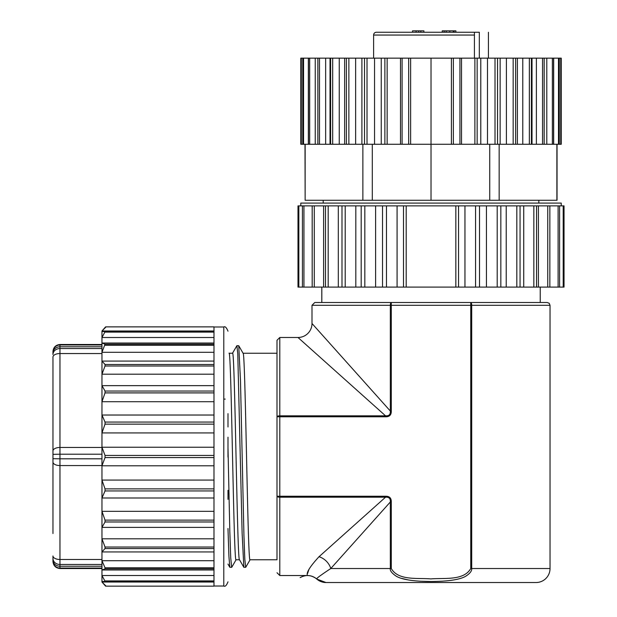 <?xml version="1.0" encoding="UTF-8"?>
<svg xmlns="http://www.w3.org/2000/svg" width="617" height="617" viewBox="0 0 617 617"><rect width="100%" height="100%" fill="white"/><g stroke="black" fill="none" stroke-linecap="round" stroke-linejoin="round"><path stroke-width="0.93" d="M227.989 457.12L227.989 455.901M307.482 575.53C305.986 572.969 309.827 566.699 319.004 556.735L385.548 497.194C388.988 496.947 390.584 498.544 390.33 501.983L330.789 568.527C320.4 575.383 315.719 578.885 316.745 579.031L326 582.533A13.998 13.998 90 0 1 316.745 579.031A13.998 13.998 176.7 0 0 307.482 575.53L279.794 575.53L279.794 497.194A2.8 0.956 180 0 1 276.994 496.238L276.994 353.248L243.083 353.248M391.294 501.983L390.33 501.983L390.33 568.527C389.859 570.555 391.672 573.008 395.767 575.885C401.405 579.695 414.57 581.469 431.021 581.507C447.464 581.469 460.629 579.695 466.267 575.885C470.131 573.293 471.943 570.841 471.704 568.527L470.748 568.527C463.706 580.944 444.055 577.759 430.836 578.908C417.732 577.759 398.227 580.875 391.294 568.527L391.294 501.983C391.379 498.066 389.466 496.153 385.548 496.238L279.794 496.238L279.794 416.784L276.994 416.784L276.994 340.291L276.994 416.784A2.8 0.956 0 0 1 279.794 415.827L279.794 337.491L276.994 340.291M440.715 581.283L432.27 581.507M431.098 581.507L420.177 581.222M408.415 579.972L401.659 578.391M326 582.533L536.034 582.533A13.998 13.998 -90 0 0 550.032 568.527L471.704 568.527L471.704 305.292L470.748 305.292L470.748 302.492L391.294 302.492L391.294 305.292L390.33 305.292L390.33 411.038C390.584 414.477 388.988 416.074 385.548 415.827L297.996 337.491L279.794 337.491M474.427 58.152L474.427 32.254L376.409 32.254A2.8 2.8 90 0 0 373.609 35.053L373.609 58.152M225.22 399.106L223.786 399.106M52.962 533.52L52.962 450.965L52.962 533.52M213.983 330.99L101.967 330.99L101.967 582.032L106.078 586.15L213.983 586.15L213.983 326.871L106.078 326.871L101.967 330.99L105.592 326.871M213.983 586.027L223.786 586.027L223.786 326.995C225.128 326.138 226.532 327.542 227.989 331.19M213.983 326.995L223.786 326.995M243.036 353.248C245.381 347.009 247.702 566.044 250.039 559.773L276.994 559.773L276.994 496.238L279.794 496.238L279.794 497.194L385.548 497.194L385.548 496.238M229.077 353.248L232.54 353.248C234.884 347.009 237.206 566.044 239.543 559.773M229.038 353.248C231.375 347.009 233.696 566.044 236.041 559.773L239.504 559.773M391.294 568.527L330.789 568.527A13.998 10.381 45 0 0 319.004 556.735L318.611 557.089M308.986 569.229L307.59 573.471M547.233 302.492L549.215 303.309L550.032 305.292L550.032 568.527L550.032 305.292L471.704 305.292A2.8 0.956 -90 0 0 471.419 303.309A2.8 0.956 -90 0 0 470.748 302.492L547.233 302.492L470.748 302.492M561.239 205.877L561.239 203.078L300.795 203.078L300.795 205.877M323.2 200.27L323.2 203.078M538.834 200.27L538.834 203.078M557.035 144.27L557.035 200.27L499.161 200.27L499.161 144.27M395.659 32.254L412.518 32.254L395.659 32.254L412.518 32.254L412.518 30.85L418.665 30.85L418.665 32.254M453.294 32.254L466.375 32.254L453.294 32.254L453.294 30.85L442.219 30.85L442.219 32.254M423.894 32.254L441.872 32.254L423.894 32.254L423.894 30.85L418.665 30.85M559.303 58.152L561.239 58.152L561.239 144.27L559.303 144.27L559.303 58.152L553.549 58.152L553.549 144.27L559.303 144.27M387.144 58.152L317.878 58.152L317.871 144.27L387.144 144.27L387.144 58.152L544.163 58.152L544.163 144.27L431.021 144.27L431.021 200.27L372.306 200.27L372.306 144.27M101.967 447.464L59.965 447.464L59.965 353.541A7.003 3.501 180 0 0 52.962 357.042L52.962 454.343L59.965 454.212L59.965 458.809L52.962 458.678L52.962 462.056A7.003 3.501 180 0 0 59.965 465.557L101.967 465.557M101.967 344.98L59.965 344.98L59.965 344.494C55.746 344.942 53.409 347.271 52.962 351.497L52.962 351.975A7.003 7.003 180 0 1 59.965 344.98L59.965 353.541L101.967 353.541M52.962 354.544L52.962 352.885L52.962 354.544A7.003 6 180 0 1 59.965 348.543L101.967 348.543M101.967 559.48L59.965 559.48A7.003 3.501 180 0 1 52.962 555.986L52.962 561.524C53.409 565.75 55.746 568.08 59.965 568.527L101.967 568.527M52.962 357.042L52.962 450.965A7.003 3.501 180 0 1 59.965 447.464L59.965 454.212L101.967 454.212M59.965 344.494L101.967 344.494M213.983 582.032L101.967 582.032L105.592 586.15M213.983 343.037L101.967 343.037L105.029 344.193L101.967 352.307L213.983 352.307M213.983 337.514L101.967 337.514L105.145 331.53L101.967 331.53M213.983 575.507L101.967 575.507L105.145 581.492L101.967 581.492L213.983 581.492L105.145 581.492L105.029 580.913L213.983 580.913M213.983 560.714L101.967 560.714L105.029 567.756L105.029 568.828L101.967 569.985L213.983 569.985M213.983 538.818L101.967 538.818L105.029 547.024L105.029 548.536L101.967 551.937L213.983 551.937M213.983 511.316L101.967 511.316L105.029 520.123L105.029 521.974L101.967 527.381L213.983 527.381M213.983 480.08L101.967 480.08L105.029 488.88L105.029 490.955L101.967 497.996L213.983 497.996M213.983 447.232L101.967 447.232L105.029 455.439L105.029 457.583L101.967 465.789L213.983 465.789M213.983 415.025L101.967 415.025L105.029 422.067L105.029 424.141L101.967 432.941L213.983 432.941M213.983 385.64L101.967 385.64L105.029 391.047L105.029 392.898L101.967 401.706L213.983 401.706M213.983 361.084L101.967 361.084L105.029 364.485L105.029 365.997L101.967 374.203L213.983 374.203M105.145 331.53L213.983 331.53M227.989 499.377L227.989 490.284M227.989 456.21L227.989 437.206M227.989 426.979L227.989 413.645M250.124 559.704L245.743 567.278L243.838 567.285L242.111 532.818L237.776 353.927L236.913 345.674L232.455 353.317M231.737 567.278L229.833 567.285L228.915 556.349L227.989 528.499M245.666 567.347L244.802 559.102L243.939 535.579L240.476 380.219L238.74 345.736L236.913 345.674M231.66 567.347L230.743 558.053L229.825 531.738L227.989 447.819M385.548 416.784L385.548 415.827L279.794 415.827L279.794 416.784L385.548 416.784C389.466 416.876 391.379 414.956 391.294 411.038L391.294 305.292L470.748 305.292L470.748 568.527M339.558 354.297L338.864 353.518M391.294 302.492L314.801 302.492L391.294 302.492A2.8 0.956 90 0 0 390.615 303.309A2.8 0.956 90 0 0 390.33 305.292L312.001 305.292L312.001 323.493L390.33 411.038L391.294 411.038M312.001 323.493A13.998 13.998 135 0 1 297.996 337.491A13.998 13.998 135 0 0 312.001 323.493M540.23 302.492L540.23 287.09M321.804 302.492L321.804 287.09M298.836 287.09L564.038 287.09L564.038 205.877L297.996 205.877L297.996 287.09L298.836 287.09L298.836 205.877M464.956 287.09L464.956 205.877M397.078 205.877L397.078 287.09M559.604 205.877L559.604 287.09M302.43 287.09L302.43 205.877M486.435 287.09L486.435 205.877M375.606 205.877L375.606 287.09M549.855 205.877L549.855 287.09L549.855 205.877M312.179 287.09L312.179 205.877L312.179 287.09M489.736 144.27L489.736 200.27L499.161 200.27M489.736 200.27L431.021 200.27M362.873 144.27L362.873 200.27L372.306 200.27M362.873 200.27L305.145 200.27L305.145 144.27M304.999 144.27L305.145 200.27M556.889 144.27L556.889 200.27M387.144 144.27L431.021 144.27L431.021 58.152M302.993 144.27L318.472 144.27M301.304 144.27L302.731 144.27L302.731 58.152L301.304 58.152L301.304 144.27M543.562 144.27L553.549 144.27M506.225 287.09L506.225 205.877M355.808 205.877L355.808 287.09M538.425 205.877L538.425 287.09M323.609 287.09L323.609 205.877M553.549 58.152L543.562 58.152M308.485 144.27L308.485 58.152L302.993 58.152M318.472 58.152L308.577 58.152M317.871 58.152L317.878 144.27M523.733 287.09L523.733 205.877M338.301 205.877L338.301 287.09M373.609 35.053L474.427 35.053L474.427 32.254L479.324 32.254C491.063 32.254 491.063 32.254 479.324 32.254L479.324 58.152M466.375 32.254L455.909 32.254L455.909 30.85L453.294 30.85M454.066 32.254L454.066 30.85M444.155 32.254L444.155 30.85M553.673 58.152L553.673 144.27M546.793 58.152L546.793 144.27M536.389 58.152L536.389 144.27M532.008 58.152L532.008 144.27M308.361 144.27L308.361 58.152M522.784 58.152L522.784 144.27M517.385 58.152L517.385 144.27M315.248 144.27L315.248 58.152M506.395 58.152L506.395 144.27M500.14 58.152L500.14 144.27M325.645 144.27L325.645 58.152M330.026 144.27L330.026 58.152M487.492 58.152L487.492 144.27M480.79 58.152L480.79 144.27M339.25 144.27L339.25 58.152M344.648 144.27L344.648 58.152M461.531 58.152L461.531 144.27M459.927 58.152L459.927 144.27M355.639 144.27L355.639 58.152M361.901 144.27L361.901 58.152M374.542 144.27L374.542 58.152M381.244 144.27L381.244 58.152M402.107 58.152L402.107 144.27M400.502 58.152L400.502 144.27M52.962 352.885A7.003 6.093 0 0 1 59.965 346.785L101.967 346.785M59.965 568.527L59.965 568.049A7.003 7.003 180 0 1 52.962 561.046M101.967 458.809L59.965 458.809L59.965 568.049L101.967 568.049M101.967 566.236L59.965 566.236A7.003 6.093 180 0 1 52.962 560.136M101.967 564.478L59.965 564.478A7.003 6 180 0 1 52.962 558.478M59.965 458.809L52.962 458.678M105.029 332.108L213.983 332.108M105.029 344.193L213.983 344.193M105.029 345.265L213.983 345.265M105.029 364.485L213.983 364.485M105.029 365.997L213.983 365.997M105.029 391.047L213.983 391.047M105.029 392.898L213.983 392.898M105.029 422.067L213.983 422.067M105.029 424.141L213.983 424.141M105.029 455.439L213.983 455.439M105.029 457.583L213.983 457.583M105.029 488.88L213.983 488.88M105.029 490.955L213.983 490.955M105.029 520.123L213.983 520.123M105.029 521.974L213.983 521.974M105.029 547.024L213.983 547.024M105.029 548.536L213.983 548.536M105.029 567.756L213.983 567.756M105.029 568.828L213.983 568.828M455.84 287.09L455.84 205.877M406.194 205.877L406.194 287.09M458.539 287.09L458.539 205.877M403.495 205.877L403.495 287.09M563.198 205.877L563.198 287.09M475.56 287.09L475.56 205.877M386.473 205.877L386.473 287.09M479.509 287.09L479.509 205.877M382.525 205.877L382.525 287.09M558.107 205.877L558.107 287.09M303.934 287.09L303.934 205.877M497.202 287.09L497.202 205.877M364.832 205.877L364.832 287.09M500.842 287.09L500.842 205.877M361.192 205.877L361.192 287.09M547.749 205.877L547.749 287.09M314.284 287.09L314.284 205.877M516.83 287.09L516.83 205.877M345.204 205.877L345.204 287.09M536.559 205.877L536.559 287.09M325.483 287.09L325.483 205.877M520.054 287.09L520.054 205.877M341.988 205.877L341.988 287.09M533.852 205.877L533.852 287.09M328.182 287.09L328.182 205.877M416.089 32.254L416.089 30.85M420.802 32.254L420.802 30.85M446.191 32.254L446.191 30.85M449.801 32.254L449.801 30.85M560.73 58.152L560.73 144.27M558.478 58.152L558.478 144.27M552.362 58.152L552.362 144.27M542.551 58.152L542.551 144.27M303.556 144.27L303.556 58.152M531.414 58.152L531.414 144.27M529.347 58.152L529.347 144.27M309.68 144.27L309.68 58.152M515.627 58.152L515.627 144.27M513.167 58.152L513.167 144.27M319.49 144.27L319.49 58.152M497.526 58.152L497.526 144.27M495.011 58.152L495.011 144.27M330.619 144.27L330.619 58.152M332.686 144.27L332.686 58.152M477.157 58.152L477.157 144.27M474.889 58.152L474.889 144.27M346.407 144.27L346.407 58.152M348.867 144.27L348.867 58.152M453.364 58.152L453.364 144.27M451.413 58.152L451.413 144.27M364.508 144.27L364.508 58.152M367.022 144.27L367.022 58.152M410.629 58.152L410.629 144.27M408.67 58.152L408.67 144.27M384.877 144.27L384.877 58.152M223.786 586.027C225.128 586.883 226.532 585.479 227.989 581.831M227.989 564.085L229.833 567.285M239.458 559.704L243.838 567.285M238.74 345.736L243.121 353.317M231.745 567.285L236.118 559.704M279.794 575.53L276.994 572.73M316.745 579.031C311.508 574.928 305.97 574.458 300.124 577.612M312.001 305.292L314.801 302.492M488.425 58.152L488.425 32.254M300.795 58.152L300.795 144.27"/></g></svg>
